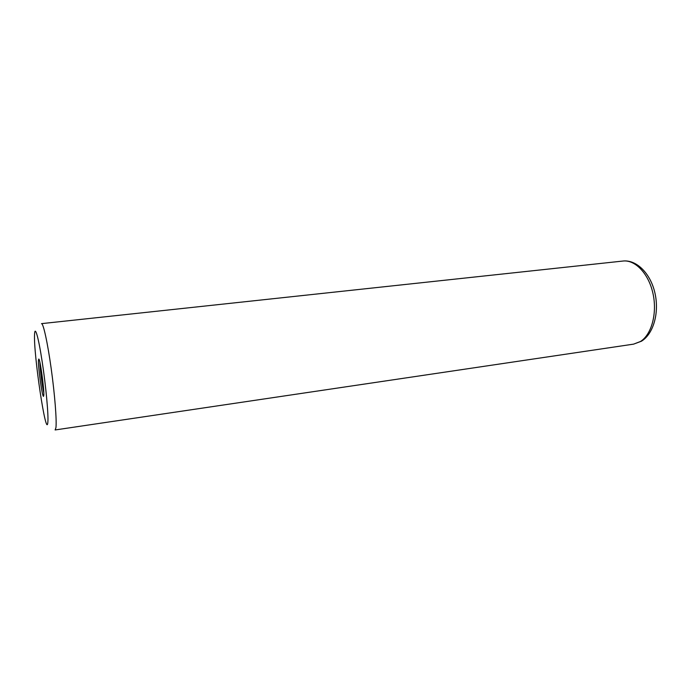 <?xml version="1.0" encoding="UTF-8"?>
<svg xmlns="http://www.w3.org/2000/svg" width="691" height="691" viewBox="0 0 691 691"><rect width="100%" height="100%" fill="white"/><g stroke="black" fill="none" stroke-linecap="round" stroke-linejoin="round"><path stroke-width="1.04" d="M38.463 360.227C37.936 366.325 42.263 397.342 43.516 396.349L43.783 395.416C44.431 389.992 39.966 357.791 38.748 359.078L38.463 360.227M640.471 341.501L633.595 344.135L55.116 429.957L55.919 427.772C56.861 420.862 54.814 394.596 51.203 368.649C47.601 342.667 43.308 323.181 41.512 323.638L622.971 261.043C635.141 259.557 648.624 273.558 652.96 293.416C657.4 313.239 651.604 334.556 640.471 341.501M47.843 422.339C48.62 415.403 45.943 386.269 42.186 361.713C38.446 337.044 34.904 324.986 34.559 334.349C33.323 353.213 46.297 440.124 47.843 422.339M39.888 362.36C40.052 369.296 42.211 386.139 43.801 392.885M622.971 261.043C636.592 259.488 650.559 273.515 654.938 293.027C659.421 312.531 653.634 333.727 641.473 341.199L633.595 344.135"/></g></svg>
